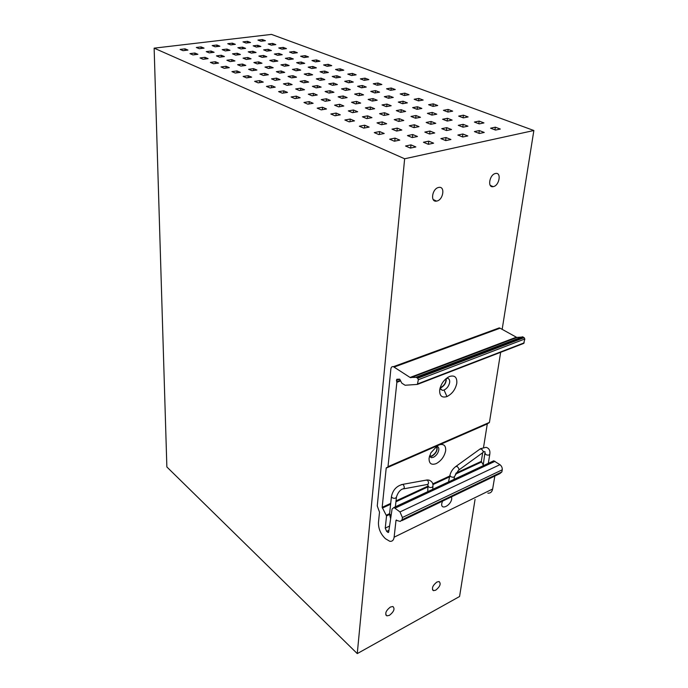 <?xml version="1.0" encoding="UTF-8"?>
<svg xmlns="http://www.w3.org/2000/svg" width="688" height="688" viewBox="0 0 688 688"><rect width="100%" height="100%" fill="white"/><g stroke="black" fill="none" stroke-linecap="round" stroke-linejoin="round"><path stroke-width="1.03" d="M483.552 447.363L487.285 423.92L489.435 422.398L500.658 352.299M417.625 384.325L523.663 343.424L524.867 338.969L523.172 337.017L516.731 337.404L500.09 328.202L499.282 327.892L497.106 328.692M487.869 493.167C490.441 493.33 492.032 491.937 492.642 489.013L494.835 476.044M401.878 520.653L499.823 473.654L501.879 471.908L502.249 469.801C502.403 467.745 501.638 466.043 499.935 464.667L493.752 460.797L492.023 461.605M483.26 465.019L481.316 461.373L482.684 452.764M387.963 466.963L386.2 468.089L382.175 507.34L386.536 515.914L385.246 528.126L386.647 531.377L388.161 532.512L388.686 532.013L392.065 509.077L393.94 507.477L399.986 511.932L402.403 517.496L402.145 519.707L400.261 521.427L396.013 520.266L394.121 537.199C393.665 540.252 392.212 541.611 389.769 541.284L385.426 538.687C380.662 534.094 378.34 528.702 378.46 522.527L379.509 512.13L377.256 505.947L390.87 368.957C391.145 367.151 391.988 366.394 393.407 366.678L410.065 377.454L416.206 377.359L417.676 378.237L418.338 379.724L417.384 384.42L405.094 385.246L401.818 383.164L399.694 379.157L396.856 379.251L396.451 380.378L396.864 382.287L387.963 466.963L489.202 422.75M439.83 444.654L437.439 445.704L430.877 452.799L429.088 458.096C428.891 463.488 431.256 465.337 436.192 463.626C441.24 460.84 444.388 456.548 445.643 450.76C445.987 445.91 444.052 443.872 439.83 444.654L487.285 423.92M429.501 456.144L431.419 457.692L433.406 457.305C436.295 455.723 438.093 453.272 438.798 449.961C439.004 447.802 438.308 446.598 436.699 446.349L436.459 446.34C437.654 449.84 436.149 453.014 431.926 455.886L429.51 456.118M436.923 446.383C437.8 450.158 436.123 453.435 431.892 456.221L429.398 456.497M446.297 378.452C446.417 382.562 444.56 385.701 440.724 387.894L440.062 388.101M456.806 383.182C457.15 377.291 454.768 375.037 449.651 376.431C444.328 379.097 441.008 383.603 439.684 389.967C439.434 395.875 441.868 398.068 446.968 396.572M439.993 388.35L442.427 390.363L444.052 390.044L446.968 396.563C452.197 393.897 455.473 389.442 456.815 383.182M444.052 390.044C447.045 388.531 448.92 385.977 449.668 382.399C449.9 379.819 449.04 378.443 447.105 378.254L446.486 378.297M442.487 501.165L441.773 503.539C440.578 510.651 450.967 505.585 451.724 498.748L451.629 496.779M357.261 653.6L166.866 466.963L154.138 48.16L404.639 158.773L357.261 653.6L459.575 596.505L475.047 499.454M154.138 48.16L271.476 34.4L533.862 130.514L404.639 158.773M533.862 130.514L502.163 329.363M440.165 387.731L440.767 387.533C444.353 385.495 446.099 382.545 445.996 378.701M435.728 590.184C440.079 586.589 441.197 583.708 439.082 581.541L436.897 582.022C432.537 585.6 431.402 588.481 433.5 590.665L435.728 590.184M389.434 615.339C393.94 611.701 395.093 608.76 392.9 606.515L390.38 607.04C385.865 610.66 384.695 613.61 386.871 615.863L389.434 615.339M493.502 186.577C499.393 185.399 501.604 172.163 495.644 173.462L495.369 173.522C489.443 174.666 487.242 187.936 493.15 186.654L493.502 186.577M436.966 201.016C443.373 199.718 445.325 186.044 438.841 187.411L438.514 187.48C432.064 188.744 430.129 202.444 436.545 201.102L436.966 201.016M183.042 50.671L180.118 49.424L185.012 48.831L187.944 50.078L183.042 50.671M199.271 48.71L196.312 47.481L201.102 46.904L204.069 48.134L199.271 48.71M215.163 46.793L212.179 45.571L216.875 45.012L219.868 46.216L215.163 46.793M230.747 44.901L227.728 43.705L232.338 43.155L235.356 44.342L230.747 44.901M246.02 43.052L242.984 41.882L247.499 41.34L250.544 42.51L246.02 43.052M260.993 41.246L257.931 40.085L262.36 39.551L265.43 40.704L260.993 41.246M192.958 54.92L189.957 53.638L194.885 53.028L197.895 54.309L192.958 54.92M209.281 52.89L206.254 51.626L211.078 51.032L214.114 52.288L209.281 52.89M225.277 50.903L222.215 49.656L226.937 49.072L230.007 50.31L225.277 50.903M240.946 48.951L237.859 47.73L242.494 47.154L245.582 48.375L240.946 48.951M256.306 47.042L253.193 45.838L257.733 45.279L260.855 46.474L256.306 47.042M271.356 45.167L268.225 43.98L272.68 43.43L275.819 44.617L271.356 45.167M203.123 59.28L200.053 57.955L205.007 57.328L208.094 58.643L203.123 59.28M219.549 57.173L216.445 55.883L221.295 55.264L224.417 56.554L219.549 57.173M235.64 55.117L232.501 53.845L237.257 53.243L240.404 54.507L235.64 55.117M251.395 53.105L248.239 51.849L252.892 51.256L256.065 52.503L251.395 53.105M266.841 51.127L263.65 49.889L268.217 49.312L271.416 50.542L266.841 51.127M281.977 49.192L278.76 47.971L283.241 47.403L286.457 48.616L281.977 49.192M213.555 63.752L210.399 62.393L215.387 61.748L218.552 63.09L213.555 63.752M230.084 61.576L226.894 60.243L231.779 59.607L234.978 60.931L230.084 61.576M246.27 59.443L243.053 58.136L247.835 57.508L251.06 58.815L246.27 59.443M262.119 57.353L258.869 56.072L263.556 55.453L266.806 56.734L262.119 57.353M277.642 55.315L274.374 54.042L278.958 53.449L282.235 54.705L277.642 55.315M292.856 53.311L289.562 52.064L294.06 51.48L297.354 52.718L292.856 53.311M224.262 68.336L221.02 66.942L226.042 66.272L229.293 67.656L224.262 68.336M240.895 66.082L237.618 64.715L242.529 64.061L245.814 65.412L240.895 66.082M257.166 63.881L253.872 62.531L258.679 61.886L261.982 63.227L257.166 63.881M273.102 61.714L269.782 60.398L274.486 59.761L277.823 61.077L273.102 61.714M288.711 59.607L285.365 58.308L289.975 57.689L293.337 58.979L288.711 59.607M304.001 57.534L300.63 56.253L305.145 55.651L308.525 56.915L304.001 57.534M235.262 73.048L231.933 71.621L236.973 70.924L240.31 72.343L235.262 73.048M251.989 70.709L248.626 69.307L253.562 68.628L256.934 70.021L251.989 70.709M268.354 68.43L264.966 67.054L269.808 66.383L273.196 67.751L268.354 68.43M284.376 66.194L280.971 64.835L285.701 64.182L289.123 65.532L284.376 66.194M300.071 64.001L296.631 62.668L301.267 62.032L304.715 63.356L300.071 64.001M315.431 61.86L311.974 60.553L316.514 59.925L319.98 61.223L315.431 61.86M246.545 77.882L243.131 76.42L248.205 75.697L251.636 77.151L246.545 77.882M263.375 75.465L259.926 74.029L264.897 73.315L268.354 74.751L263.375 75.465M279.835 73.1L276.361 71.681L281.22 70.993L284.712 72.403L279.835 73.1M295.952 70.787L292.443 69.393L297.207 68.714L300.716 70.099L295.952 70.787M311.716 68.516L308.19 67.149L312.851 66.487L316.385 67.845L311.716 68.516M327.161 66.297L323.609 64.956L328.176 64.311L331.728 65.644L327.161 66.297M258.146 82.852L254.629 81.347L259.737 80.599L263.263 82.096L258.146 82.852M275.071 80.35L271.528 78.871L276.524 78.131L280.076 79.602L275.071 80.35M291.626 77.899L288.057 76.445L292.942 75.723L296.528 77.168L291.626 77.899M307.828 75.499L304.225 74.072L309.015 73.367L312.619 74.786L307.828 75.499M323.67 73.152L320.058 71.75L324.736 71.062L328.365 72.455L323.67 73.152M339.184 70.855L335.546 69.479L340.13 68.809L343.776 70.176L339.184 70.855M270.066 87.961L266.454 86.413L271.597 85.63L275.217 87.17L270.066 87.961M287.094 85.364L283.447 83.841L288.478 83.085L292.125 84.59L287.094 85.364M303.735 82.818L300.071 81.33L304.982 80.591L308.663 82.07L303.735 82.818M320.023 80.341L316.325 78.871L321.133 78.148L324.831 79.602L320.023 80.341M335.95 77.907L332.227 76.471L336.931 75.757L340.655 77.194L335.95 77.907M351.534 75.534L347.793 74.115L352.402 73.418L356.143 74.829L351.534 75.534M282.321 93.207L278.606 91.616L283.774 90.816L287.498 92.398L282.321 93.207M299.443 90.515L295.702 88.958L300.759 88.167L304.509 89.724L299.443 90.515M316.179 87.883L312.412 86.353L317.357 85.579L321.133 87.109L316.179 87.883M332.545 85.312L328.752 83.807L333.585 83.05L337.387 84.547L332.545 85.312M348.549 82.792L344.731 81.313L349.461 80.582L353.279 82.053L348.549 82.792M364.201 80.333L360.366 78.879L364.993 78.157L368.837 79.602L364.201 80.333M294.928 98.608L291.11 96.974L296.304 96.139L300.14 97.765L294.928 98.608M312.146 95.821L308.301 94.213L313.375 93.396L317.237 94.996L312.146 95.821M328.976 93.086L325.097 91.513L330.068 90.713L333.947 92.278L328.976 93.086M345.419 90.42L341.523 88.872L346.374 88.09L350.278 89.629L345.419 90.42M361.501 87.815L357.579 86.292L362.327 85.527L366.248 87.041L361.501 87.815M377.222 85.26L373.283 83.764L377.927 83.024L381.866 84.504L377.222 85.26M307.897 104.172L303.967 102.486L309.196 101.618L313.135 103.295L307.897 104.172M325.218 101.274L321.253 99.622L326.361 98.771L330.326 100.414L325.218 101.274M342.125 98.436L338.143 96.819L343.131 95.993L347.122 97.601L342.125 98.436M358.654 95.675L354.647 94.084L359.523 93.276L363.539 94.858L358.654 95.675M374.805 92.966L370.772 91.409L375.545 90.618L379.578 92.166L374.805 92.966M390.595 90.326L386.544 88.795L391.205 88.021L395.265 89.543L390.595 90.326M321.253 109.891L317.202 108.154L322.466 107.259L326.516 108.979L321.253 109.891M338.659 106.881L334.583 105.178L339.717 104.301L343.802 105.995L338.659 106.881M355.662 103.94L351.559 102.28L356.573 101.42L360.675 103.08L355.662 103.94M372.26 101.076L368.14 99.433L373.034 98.599L377.17 100.224L372.26 101.076M388.479 98.272L384.334 96.664L389.124 95.847L393.278 97.438L388.479 98.272M404.338 95.529L400.175 93.955L404.854 93.155L409.025 94.72L404.338 95.529M335.004 115.782L330.833 113.993L336.122 113.064L340.302 114.836L335.004 115.782M352.505 112.66L348.309 110.906L353.469 109.994L357.674 111.74L352.505 112.66M369.585 109.607L365.362 107.896L370.402 107.001L374.625 108.704L369.585 109.607M386.26 106.631L382.021 104.946L386.94 104.077L391.188 105.754L386.26 106.631M402.549 103.725L398.292 102.073L403.099 101.222L407.365 102.865L402.549 103.725M418.467 100.878L414.185 99.261L418.88 98.427L423.172 100.044L418.467 100.878M349.177 121.853L344.877 120.013L350.192 119.041L354.492 120.873L349.177 121.853M366.764 118.611L362.438 116.805L367.624 115.859L371.95 117.648L366.764 118.611M383.921 115.438L379.578 113.675L384.635 112.746L388.987 114.509L383.921 115.438M400.674 112.35L396.305 110.613L401.242 109.71L405.619 111.439L400.674 112.35M417.023 109.332L412.637 107.629L417.461 106.752L421.856 108.437L417.023 109.332M433.001 106.382L428.598 104.714L433.311 103.854L437.714 105.513L433.001 106.382M363.78 128.114L359.351 126.214L364.692 125.207L369.129 127.091L363.78 128.114M381.453 124.734L376.998 122.877L382.21 121.896L386.665 123.745L381.453 124.734M398.687 121.449L394.215 119.626L399.298 118.671L403.779 120.477L398.687 121.449M415.509 118.241L411.011 116.453L415.973 115.515L420.471 117.295L415.509 118.241M431.926 115.102L427.411 113.357L432.253 112.445L436.768 114.182L431.926 115.102M447.948 112.049L443.416 110.329L448.146 109.435L452.687 111.146L447.948 112.049M378.839 134.564L374.272 132.603L379.638 131.554L384.214 133.506L378.839 134.564M396.598 131.055L392.005 129.146L397.234 128.123L401.835 130.023L396.598 131.055M413.909 127.641L409.291 125.766L414.4 124.769L419.018 126.635L413.909 127.641M430.791 124.304L426.156 122.464L431.135 121.492L435.779 123.324L430.791 124.304M447.269 121.054L442.616 119.248L447.475 118.302L452.128 120.09L447.269 121.054M463.342 117.88L458.681 116.109L463.42 115.18L468.089 116.943L463.342 117.88M394.379 141.221L389.666 139.2L395.058 138.116L399.78 140.12L394.379 141.221M412.215 137.574L407.477 135.596L412.731 134.538L417.478 136.499L412.215 137.574M429.596 134.022L424.84 132.087L429.957 131.047L434.721 132.973L429.596 134.022M446.538 130.557L441.765 128.665L446.761 127.65L451.543 129.533L446.538 130.557M463.067 127.177L458.277 125.319L463.153 124.33L467.952 126.179L463.067 127.177M479.192 123.883L474.393 122.06L479.149 121.097L483.956 122.911L479.192 123.883M410.418 148.092L405.559 146.011L410.968 144.876L415.844 146.948L410.418 148.092M428.332 144.299L423.438 142.261L428.719 141.152L433.612 143.181L428.332 144.299M445.772 140.601L440.87 138.606L446.013 137.531L450.924 139.518L445.772 140.601M462.783 137.007L457.855 135.046L462.869 133.997L467.797 135.94L462.783 137.007M479.355 133.489L474.419 131.58L479.312 130.548L484.249 132.457L479.355 133.489M495.523 130.066L490.578 128.192L495.343 127.194L500.296 129.052L495.523 130.066M185.038 50.43L185.012 48.831M201.12 48.487L201.102 46.904M216.875 46.578L216.875 45.012M232.329 44.711L232.338 43.155M247.474 42.88L247.499 41.34M262.334 41.082L262.36 39.551M194.902 54.679L194.885 53.028M211.078 52.666L211.078 51.032M226.937 50.697L226.937 49.072M242.468 48.762L242.494 47.154M257.699 46.87L257.733 45.279M272.637 45.012L272.68 43.43M205.015 59.039L205.007 57.328M221.295 56.958L221.295 55.264M237.24 54.911L237.257 53.243M252.866 52.916L252.892 51.256M268.174 50.955L268.217 49.312M283.189 49.037L283.241 47.403M215.387 63.511L215.387 61.748M231.761 61.352L231.779 59.607M247.809 59.237L247.835 57.508M263.513 57.173L263.556 55.453M278.907 55.143L278.958 53.449M294 53.157L294.06 51.48M226.034 68.095L226.042 66.272M242.511 65.867L242.529 64.061M258.645 63.674L258.679 61.886M274.435 61.533L274.486 59.761M289.915 59.443L289.975 57.689M305.076 57.388L305.145 55.651M236.956 72.808L236.973 70.924M253.537 70.494L253.562 68.628M269.756 68.232L269.808 66.383M285.64 66.014L285.701 64.182M301.198 63.846L301.267 62.032M316.428 61.722L316.514 59.925M248.179 77.649L248.205 75.697M264.846 75.25L264.897 73.315M281.16 72.911L281.22 70.993M297.13 70.615L297.207 68.714M312.765 68.37L312.851 66.487M328.073 66.168L328.176 64.311M259.694 82.62L259.737 80.599M276.464 80.135L276.524 78.131M292.873 77.71L292.942 75.723M308.921 75.336L309.015 73.367M324.633 73.014L324.736 71.062M340.01 70.735L340.13 68.809M271.536 87.737L271.597 85.63M288.401 85.157L288.478 83.085M304.896 82.646L304.982 80.591M321.029 80.186L321.133 78.148M336.819 77.778L336.931 75.757M352.265 75.422L352.402 73.418M283.705 92.992L283.774 90.816M300.665 90.326L300.759 88.167M317.245 87.72L317.357 85.579M333.465 85.166L333.585 83.05M349.323 82.672L349.461 80.582M364.838 80.229L364.993 78.157M296.218 98.401L296.304 96.139M313.272 95.632L313.375 93.396M329.939 92.932L330.068 90.713M346.236 90.291L346.374 88.09M362.172 87.703L362.327 85.527M377.755 85.174L377.927 83.024M309.093 103.965L309.196 101.618M326.232 101.102L326.361 98.771M342.985 98.298L343.131 95.993M359.36 95.555L359.523 93.276M375.364 92.871L375.545 90.618M391.016 90.257L391.205 88.021M322.337 109.702L322.466 107.259M339.571 106.726L339.717 104.301M356.41 103.811L356.573 101.42M372.853 100.973L373.034 98.599M388.926 98.195L389.124 95.847M404.639 95.477L404.854 93.155M335.968 115.61L336.122 113.064M353.297 112.514L353.469 109.994M370.213 109.495L370.402 107.001M386.733 106.545L386.94 104.077M402.867 103.664L403.099 101.222M418.639 100.852L418.88 98.427M350.011 121.699L350.192 119.041M367.426 118.482L367.624 115.859M384.42 115.352L384.635 112.746M401.009 112.29L401.242 109.71M417.212 109.297L417.461 106.752M433.036 106.373L433.311 103.854M364.485 127.977L364.692 125.207M381.978 124.64L382.21 121.896M399.049 121.38L399.298 118.671M415.707 118.198L415.973 115.515M431.969 115.102L432.253 112.445M447.854 112.015L448.146 109.435M379.406 134.452L379.638 131.554M396.976 130.987L397.234 128.123M414.116 127.598L414.4 124.769M430.834 124.296L431.135 121.492M447.166 121.011L447.475 118.302M463.101 117.786L463.42 115.18M394.783 141.143L395.058 138.116M412.439 137.531L412.731 134.538M429.647 134.014L429.957 131.047M446.435 130.514L446.761 127.65M462.818 127.082L463.153 124.33M478.805 123.728L479.149 121.097M410.659 148.049L410.968 144.876M428.383 144.291L428.719 141.152M445.661 140.558L446.013 137.531M462.508 136.895L462.869 133.997M478.943 133.326L479.312 130.548M494.973 129.851L495.343 127.194M386.389 467.737L487.517 423.576M437.439 445.704L386.2 468.089M382.175 507.34L390.707 503.375M396.021 500.916L428.048 486.072M432.752 483.888L449.763 476.001M456.032 473.095L481.316 461.373M500.09 328.202L394.19 367.048M410.065 377.454L516.301 337.232M517.118 337.421L410.856 377.695M415.827 377.316L522.338 336.828M523.172 337.017L416.627 377.549M417.676 378.237L524.239 337.61M524.867 338.969L418.338 379.724M417.865 383.827L524.196 342.848M399.694 379.157L396.451 380.378M396.813 381.745L400.416 380.387M400.622 380.86L396.864 382.287M388.161 466.602L489.435 422.398M447.621 377.48L449.651 376.431M394.121 537.199L492.642 489.013M396.563 520.008L396.013 520.266M402.145 519.707L501.879 471.908M502.249 469.801L402.403 517.496M399.986 511.932L499.935 464.667M495.025 461.313L395.17 508.097M387.774 532.306L388.711 531.858M388.944 530.267L386.647 531.377M385.246 528.126L389.563 526.053M389.528 514.504L386.536 515.914M386.355 515.174L389.606 513.644M481.471 462.061L455.43 474.152M449.582 476.861L432.89 484.61M428.005 486.88L395.927 501.767M390.621 504.235L382.356 508.071M389.58 513.884L391.094 515.682M401.388 484.584L403.228 484.567C404.879 487.267 404.544 488.79 402.222 489.116C399.694 490.363 397.776 492.978 396.46 496.977C395.755 498.508 394.293 498.74 392.057 497.665L391.438 496.624L389.554 514.134L390.638 518.752M403.71 488.841L426.483 484.636C428.813 484.3 429.149 482.813 427.497 480.181L425.631 480.233M391.438 496.624C392.839 489.959 396.641 485.866 402.85 484.343L427.119 479.957L428.994 480.112C431.918 481.273 433.242 483.26 432.95 486.063C432.313 487.654 430.894 487.964 428.701 486.992L428.056 485.754M455.723 466.541L457.193 466.541C459.025 468.373 459.446 469.62 458.449 470.282L454.63 476.294C453.994 477.472 452.635 477.541 450.554 476.526L449.935 475.219M458.999 469.887L482.623 452.764C483.664 452.068 483.268 450.829 481.428 449.04L479.914 449.109M448.499 481.961L449.875 475.494C450.786 471.684 452.919 468.58 456.273 466.163L480.491 448.688L486.106 447.338C489.039 448.18 490.277 450.425 489.83 454.071C489.228 455.301 487.887 455.456 485.823 454.536L485.152 453.263M431.419 457.692L429.905 456.6M499.282 327.892L393.407 366.678M516.731 337.404L410.478 377.652M522.742 336.853L416.206 377.359M442.418 390.363L440.217 388.926M493.752 460.797L393.94 507.477M388.608 532.288L388.161 532.512M395.376 506.807L396.434 497.226M427.764 491.653L427.919 484.765M432.941 486.261L432.769 489.314M453.968 479.398L454.57 476.569M484.214 451.483L483.225 452.265M483.139 465.759L485.057 451.775M489.787 454.312L488.308 463.342M429.579 455.895L430.077 456.247M432.477 589.797L433.5 590.665M385.787 614.874L386.871 615.863M490.295 185.425L493.15 186.654M433.165 199.511L436.545 201.102"/></g></svg>
